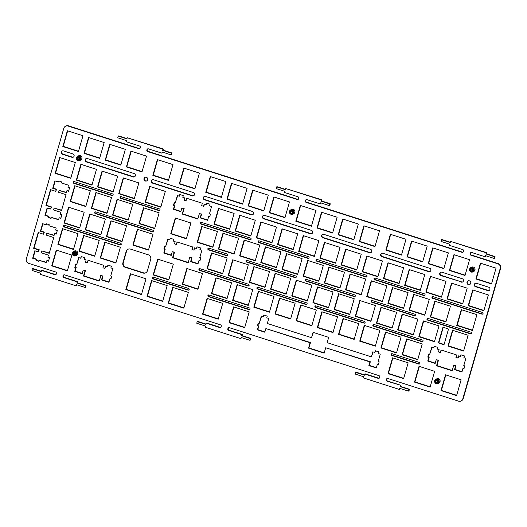 <?xml version="1.0" encoding="UTF-8"?>
<svg xmlns="http://www.w3.org/2000/svg" width="527" height="527" viewBox="0 0 527 527"><rect width="100%" height="100%" fill="white"/><g stroke="black" fill="none" stroke-linecap="round" stroke-linejoin="round"><path stroke-width="0.79" d="M191.986 257.749L189.727 257.341L188.172 262.756L172.566 257.749L174.114 252.341L172.25 251.741L171.196 255.404L163.785 253.026L164.832 249.363L163.831 249.04L164.622 246.28L165.623 246.603L167.724 239.271L169.707 239.904L170.195 238.211L173.647 239.317L173.166 241.01L175.142 241.649L174.496 243.902L176.361 244.502L177.092 241.965L192.704 246.965L191.973 249.508L193.844 250.101L194.489 247.848L196.466 248.48L196.953 246.794L200.412 247.901L199.924 249.594L201.907 250.226L199.799 257.558L200.807 257.874L200.01 260.641L199.008 260.318L197.961 263.981L190.543 261.609L191.986 257.749L190.939 261.412L198.04 263.691M191.597 257.94L189.727 257.341M55.928 274.527A1.192 1.153 63.7 0 1 55.282 274.508L41.903 270.219L41.185 271.543L32.318 268.77L32.878 268.559L41.271 271.253M76.692 284.771L76.059 285.799L76.382 284.672L85.078 287.459L85.756 287.116L85.954 285.575L77.258 282.788L77.581 281.662L64.202 277.373A1.192 1.153 63.7 0 1 63.411 275.885L63.536 275.437A1.192 1.153 63.7 0 1 63.938 274.844M220.727 327.359A1.192 1.153 63.7 0 1 220.082 327.339L206.703 323.051L205.991 324.375L197.118 321.595L197.684 321.391L206.07 324.079M241.491 337.603L240.859 338.63L241.182 337.504L249.884 340.29L250.562 339.941L250.76 338.406L242.064 335.62L242.387 334.493L229.008 330.198A1.192 1.153 63.7 0 1 228.211 328.716L228.343 328.262A1.192 1.153 63.7 0 1 228.744 327.669M379.223 378.169A1.192 1.153 63.7 0 1 378.577 378.149L365.198 373.86L364.48 375.184L355.613 372.405L356.173 372.2L364.565 374.888M399.986 388.412L399.354 389.44L399.677 388.313L408.372 391.1L409.057 390.751L409.255 389.216L400.553 386.423L400.876 385.296L387.497 381.008A1.192 1.153 63.7 0 1 386.706 379.526L386.838 379.071A1.192 1.153 63.7 0 1 387.233 378.478M41.508 270.417L54.887 274.705A1.192 1.153 -116.3 0 0 56.33 273.935L56.455 273.487A1.192 1.153 -116.3 0 0 55.664 271.998L28.728 263.362A3.57 3.458 63.7 0 1 26.35 258.909L63.78 128.364A3.57 3.458 63.7 0 1 68.095 126.058L138.726 148.7A1.192 1.153 -116.3 0 0 140.162 147.929L140.294 147.474A1.192 1.153 -116.3 0 0 139.503 145.992L126.124 141.704L126.447 140.577L117.745 137.784L118.232 136.091L126.928 138.884L127.251 137.758L162.935 149.194L162.612 150.32L171.308 153.107L170.827 154.8L162.125 152.013L161.802 153.14L148.423 148.851A1.192 1.153 -116.3 0 0 146.987 149.622L146.855 150.07A1.192 1.153 -116.3 0 0 147.646 151.559L297.221 199.502A1.192 1.153 -116.3 0 0 298.657 198.738L298.789 198.284A1.192 1.153 -116.3 0 0 297.992 196.802L284.613 192.507L284.936 191.38L276.24 188.594L276.728 186.901L285.423 189.687L285.746 188.561L321.43 200.003L321.108 201.13L329.803 203.916L329.316 205.609L320.62 202.823L320.297 203.949L306.918 199.661A1.192 1.153 -116.3 0 0 305.476 200.431L305.35 200.879A1.192 1.153 -116.3 0 0 306.141 202.368L462.021 252.334A1.192 1.153 -116.3 0 0 463.464 251.563L463.589 251.115A1.192 1.153 -116.3 0 0 462.798 249.627L449.419 245.338L449.742 244.212L441.046 241.425L441.527 239.732L450.229 242.519L450.552 241.392L486.23 252.828L485.907 253.961L494.603 256.748L494.122 258.441L485.426 255.648L485.097 256.781L471.718 252.492A1.192 1.153 -116.3 0 0 470.282 253.256L470.15 253.711A1.192 1.153 -116.3 0 0 470.94 255.193L497.883 263.829A3.57 3.458 63.7 0 1 500.255 268.289L462.825 398.827A3.57 3.458 63.7 0 1 461.066 400.955L461.454 400.764A3.57 3.458 -116.3 0 0 463.22 398.636L500.65 268.091A3.57 3.458 -116.3 0 0 498.272 263.638L471.336 255.002A1.192 1.153 63.7 0 1 470.545 253.513L470.67 253.065A1.192 1.153 63.7 0 1 471.072 252.473M485.729 255.747L485.097 256.781M494.293 258.428L494.8 258.092L494.998 256.55L486.302 253.764L486.625 252.637L450.552 241.392M441.356 239.745L441.922 239.541L450.308 242.229M463.062 252.156A1.192 1.153 63.7 0 1 462.416 252.143L306.53 202.17A1.192 1.153 63.7 0 1 305.739 200.688L305.871 200.234A1.192 1.153 63.7 0 1 306.273 199.641M320.93 202.921L320.297 203.949M329.487 205.596L329.994 205.26L330.192 203.725L321.496 200.932L321.819 199.805L285.746 188.561M276.556 186.914L277.116 186.71L285.509 189.397M298.256 199.331A1.192 1.153 63.7 0 1 297.61 199.311L148.041 151.361A1.192 1.153 63.7 0 1 147.25 149.879L147.376 149.424A1.192 1.153 63.7 0 1 147.777 148.831M162.435 152.112L161.802 153.14M170.992 154.786L171.506 154.451L171.703 152.916L163.008 150.129L163.33 148.996L127.251 137.758M118.061 136.104L118.628 135.9L127.014 138.588M139.767 148.522A1.192 1.153 63.7 0 1 139.121 148.502L68.49 125.861A3.57 3.458 -116.3 0 0 65.934 126.045L65.546 126.236M462.752 281.919A1.785 1.733 63.7 0 1 461.678 281.925L441.33 275.397A1.785 1.733 63.7 0 1 440.835 272.215M193.752 195.682A1.785 1.733 63.7 0 1 192.678 195.688L152.843 182.922A1.785 1.733 63.7 0 1 152.349 179.74M430.137 271.458A1.785 1.733 63.7 0 1 429.064 271.464L382.233 256.451A1.785 1.733 63.7 0 1 381.739 253.27M371.041 252.519A1.785 1.733 63.7 0 1 369.967 252.525L323.137 237.512A1.785 1.733 63.7 0 1 322.643 234.331M311.944 233.573A1.785 1.733 63.7 0 1 310.871 233.58L264.04 218.567A1.785 1.733 63.7 0 1 263.54 215.385M252.848 214.627A1.785 1.733 63.7 0 1 251.774 214.634L204.944 199.621A1.785 1.733 63.7 0 1 204.443 196.439M134.655 176.736A1.785 1.733 63.7 0 1 133.581 176.743L86.744 161.73A1.785 1.733 63.7 0 1 86.25 158.548M73.391 157.099A1.785 1.733 63.7 0 1 72.318 157.105L62.838 154.068A1.785 1.733 63.7 0 1 62.344 150.887M482.758 313.967A0.889 0.863 63.7 0 1 482.33 313.94L432.99 298.124A0.889 0.863 63.7 0 1 432.654 296.602M424.775 295.377A0.889 0.863 63.7 0 1 424.347 295.351L375.007 279.534A0.889 0.863 63.7 0 1 374.671 278.012M366.792 276.794A0.889 0.863 63.7 0 1 366.364 276.767L317.023 260.951A0.889 0.863 63.7 0 1 316.687 259.429M308.809 258.204A0.889 0.863 63.7 0 1 308.381 258.177L259.04 242.361A0.889 0.863 63.7 0 1 258.704 240.839M250.826 239.614A0.889 0.863 63.7 0 1 250.397 239.594L201.057 223.777A0.889 0.863 63.7 0 1 200.721 222.249M159.707 210.405A0.889 0.863 63.7 0 1 159.279 210.378L121.085 198.139A0.889 0.863 63.7 0 1 120.749 196.617M112.877 195.392A0.889 0.863 63.7 0 1 112.442 195.365L74.254 183.126A0.889 0.863 63.7 0 1 73.918 181.604M364.816 322.952A0.889 0.863 63.7 0 1 364.388 322.926L315.884 307.379A0.889 0.863 63.7 0 1 315.548 305.858M306.839 304.369A0.889 0.863 63.7 0 1 306.404 304.342L257.901 288.789A0.889 0.863 63.7 0 1 257.565 287.268M248.856 285.779A0.889 0.863 63.7 0 1 248.428 285.753L199.924 270.206A0.889 0.863 63.7 0 1 199.581 268.684M188.91 289.962A0.889 0.863 63.7 0 1 188.482 289.936L153.357 278.678A0.889 0.863 63.7 0 1 153.021 277.149M249.758 309.468A0.889 0.863 63.7 0 1 249.33 309.441L208.909 296.484A0.889 0.863 63.7 0 1 208.573 294.962M419.584 363.907A0.889 0.863 63.7 0 1 419.156 363.88L392.114 355.211A0.889 0.863 63.7 0 1 391.778 353.689M120.966 244.785A0.889 0.863 63.7 0 1 120.538 244.759L64.228 226.709A0.889 0.863 63.7 0 1 63.892 225.181M471.316 333.696A0.889 0.863 63.7 0 1 470.888 333.67L427.957 319.909A0.889 0.863 63.7 0 1 427.621 318.387M415.566 315.825A0.889 0.863 63.7 0 1 415.138 315.798L372.207 302.037A0.889 0.863 63.7 0 1 371.871 300.515M355.073 296.431A0.889 0.863 63.7 0 1 354.645 296.405L306.141 280.858A0.889 0.863 63.7 0 1 305.805 279.336M422.799 341.542A0.889 0.863 63.7 0 1 422.371 341.516L373.867 325.963A0.889 0.863 63.7 0 1 373.531 324.441M153.561 231.834A0.889 0.863 63.7 0 1 153.133 231.808L95.743 213.409A0.889 0.863 63.7 0 1 95.4 211.887M227.677 255.595A0.889 0.863 63.7 0 1 227.249 255.569L208.85 249.673A0.889 0.863 63.7 0 1 208.514 248.145M295.976 277.485A0.889 0.863 63.7 0 1 295.548 277.459L247.044 261.912A0.889 0.863 63.7 0 1 246.708 260.391M489.234 290.403A1.785 1.733 63.7 0 1 488.16 290.41L475.894 286.477A1.785 1.733 63.7 0 1 475.4 283.295M145.854 272.736A3.57 3.458 63.7 0 1 143.502 272.828L125.657 267.11A3.57 3.458 63.7 0 1 123.285 262.657L126.566 251.221A3.57 3.458 63.7 0 1 128.133 249.192M444.05 344.421A0.593 0.58 63.7 0 1 443.839 344.394L439.38 342.965A0.593 0.58 63.7 0 1 438.984 342.221L443.187 327.563A0.593 0.58 63.7 0 1 443.306 327.346M109.003 282.004L101.895 279.725L102.949 276.062L101.079 275.463L99.135 281.069L83.523 276.062L85.078 270.654L83.213 270.055L82.159 273.717L74.742 271.339L75.796 267.676L74.794 267.354L75.585 264.594L76.586 264.91L78.688 257.584L80.671 258.217L81.151 256.524L84.61 257.631L84.122 259.324L86.105 259.956L85.46 262.215L87.324 262.815L88.055 260.279L103.661 265.279L102.936 267.815L104.807 268.414L105.453 266.161L107.429 266.794L107.916 265.101L111.375 266.214L110.887 267.9L112.864 268.539L110.762 275.871L111.77 276.188L110.973 278.954L109.972 278.631L108.918 282.294L101.507 279.923L102.554 276.253L100.69 275.654M99.221 280.772L83.918 275.871L85.473 270.456L83.213 270.055M82.245 273.427L75.137 271.148L76.191 267.479L75.183 267.163L75.895 264.692M76.586 264.91L78.997 257.683M80.671 258.217L81.461 256.623M87.324 262.815L88.365 260.378M104.807 268.414L105.762 266.26M107.429 266.794L108.226 265.2M111.059 278.658L109.972 278.631M456.685 395.309L441.382 390.402L445.822 374.908M430.203 386.818L414.901 381.91L419.34 366.417M403.715 378.327L388.419 373.419L392.859 357.925M371.39 356.865L372.839 351.819L374.816 352.451L375.303 350.758L378.761 351.865L378.274 353.558L380.257 354.19L378.155 361.522L379.157 361.845L378.366 364.612L377.358 364.289L376.311 367.951L368.893 365.573L369.934 361.937L325.699 347.754L324.151 353.143L308.545 348.136L310.087 342.754L265.845 328.571L264.804 332.208L257.387 329.83L258.441 326.167L257.44 325.844L258.23 323.077L259.231 323.4L261.333 316.075L263.316 316.707L263.796 315.014L267.255 316.121L266.767 317.814L268.75 318.446L267.301 323.492L311.543 337.675L313.071 332.346L328.683 337.352L327.155 342.682L371.39 356.865L373.149 351.917M374.816 352.451L375.613 350.857M378.445 364.315L377.358 364.289M376.39 367.662L369.289 365.382L370.329 361.746L325.699 347.754M324.237 352.846L308.934 347.945L310.482 342.557L265.845 328.571M264.89 331.911L257.782 329.638L258.836 325.969L257.828 325.646L258.54 323.176M259.231 323.4L261.642 316.174M263.316 316.707L264.106 315.113M311.543 337.675L313.381 332.445M244.765 327.372L229.462 322.465L233.902 306.971M218.283 318.881L202.981 313.98L207.421 298.48M183.916 307.867L168.614 302.959L173.054 287.465M162.731 301.075L147.428 296.167L151.868 280.674M141.546 294.283L126.243 289.376L130.683 273.882M67.443 270.588L52.14 265.68L56.587 250.187M49.34 253.026L41.785 250.924L41.244 252.815L48.431 255.121L47.858 257.123L49.531 257.657L48.53 261.155L46.857 260.615L46.284 262.617L39.038 260.292L38.748 261.313L36.014 260.437L36.304 259.422L32.681 258.256L34.828 250.76L38.346 251.886L38.886 249.996L33.642 248.316L38.175 232.526L43.412 234.205L43.952 232.315L40.441 231.188L42.595 223.692L46.218 224.851L46.508 223.837L49.242 224.713L48.945 225.727L56.198 228.053L55.618 230.055L57.291 230.589L56.29 234.087L54.617 233.553L54.044 235.549L46.85 233.244L46.31 235.134L53.78 237.532L49.255 253.322L41.785 250.924M48.616 260.858L46.857 260.615M46.369 262.327L39.038 260.292M38.827 261.017L36.403 260.239L36.699 259.225L33.076 258.065L35.138 250.859M38.346 251.886L39.275 249.798L34.038 248.118L38.478 232.624M43.412 234.205L44.347 232.124L40.836 230.997L42.898 223.791M46.218 224.851L46.817 223.935M56.376 233.79L54.617 233.553M54.129 235.259L46.85 233.244M73.582 249.159L58.28 244.258L62.726 228.764M94.768 255.951L79.472 251.05L83.912 235.556M115.953 262.742L100.657 257.841L105.097 242.341M168.877 279.646L153.574 274.738L158.014 259.244M198 288.987L182.698 284.079L187.144 268.586M227.137 298.322L211.834 293.42L216.274 277.92M248.322 305.113L233.02 300.212L237.46 284.712M269.508 311.905L254.205 307.004L258.645 291.503M290.693 318.697L275.39 313.789L279.83 298.295M311.879 325.488L296.576 320.581L301.016 305.087M333.064 332.28L317.761 327.372L322.208 311.879M354.249 339.072L338.947 334.164L343.393 318.67M375.435 345.864L360.132 340.956L364.579 325.462M396.62 352.655L381.317 347.748L385.764 332.254M417.806 359.447L402.503 354.539L406.949 339.045M457.818 358.123L458.464 355.87L460.44 356.502L460.927 354.809L464.386 355.916L463.898 357.609L465.881 358.241L463.78 365.573L464.781 365.896L463.991 368.663L462.983 368.34L461.935 372.003L454.518 369.625L455.572 365.962L453.701 365.363L452.153 370.777L436.54 365.771L438.089 360.356L436.224 359.757L435.17 363.426L427.759 361.048L428.807 357.385L427.805 357.062L428.596 354.296L429.604 354.618L431.705 347.286L433.681 347.925L434.169 346.232L437.621 347.339L437.14 349.032L439.116 349.664L438.471 351.924L440.341 352.517L441.066 349.981L456.678 354.987L455.947 357.523L458.207 357.932L458.773 355.969M460.44 356.502L461.237 354.908M464.07 368.366L462.983 368.34M462.021 371.713L454.913 369.434L455.96 365.764L453.701 365.363M452.232 370.481L436.929 365.58L438.484 360.165L436.224 359.757M435.256 363.129L428.148 360.857L429.202 357.187L428.201 356.865L428.906 354.394M429.604 354.618L432.008 347.385M433.681 347.925L434.479 346.331M440.341 352.517L441.376 350.08M463.674 350.751L448.372 345.85L452.818 330.35M434.544 341.417L419.242 336.509L423.688 321.015M413.359 334.625L398.056 329.718L402.496 314.224M392.174 327.834L376.871 322.926L381.311 307.432M370.988 321.042L355.685 316.134L360.125 300.64M349.803 314.25L334.5 309.342L338.94 293.849M328.617 307.458L313.315 302.551L317.755 287.057M307.432 300.667L292.129 295.759L296.569 280.265M286.24 293.875L270.944 288.967L275.384 273.473M265.055 287.083L249.752 282.176L254.198 266.682M243.869 280.292L228.566 275.384L233.013 259.89M222.684 273.5L207.381 268.592L211.828 253.098M193.844 250.101L194.799 247.947M196.466 248.48L197.263 246.893M200.095 260.345L199.008 260.318M188.258 262.466L172.955 257.558L174.509 252.143L172.25 251.741M171.282 255.114L164.174 252.835L165.228 249.172L164.22 248.849L164.931 246.379M165.623 246.603L168.034 239.37M169.707 239.904L170.498 238.309M176.361 244.502L177.401 242.064M148.555 249.785L133.252 244.877L137.699 229.383M122.106 241.3L106.803 236.399L111.243 220.899M100.92 234.508L85.618 229.607L90.058 214.107M79.735 227.717L64.432 222.816L68.872 207.322M61.633 210.174L54.077 208.073L53.537 209.957L60.73 212.262L60.15 214.265L61.824 214.805L60.822 218.297L59.149 217.763L58.576 219.766L51.33 217.44L51.04 218.455L48.306 217.579L48.596 216.564L44.973 215.405L47.12 207.901L50.638 209.028L51.178 207.144L45.935 205.464L50.467 189.674L55.704 191.354L56.244 189.463L52.733 188.337L54.887 180.84L58.51 181.999L58.8 180.985L61.534 181.861L61.237 182.876L68.49 185.201L67.917 187.197L69.584 187.737L68.582 191.235L66.909 190.695L66.336 192.698L59.143 190.392L58.602 192.283L66.073 194.674L61.547 210.464L54.077 208.073M60.908 218.007L59.149 217.763M58.662 219.469L51.33 217.44M51.119 218.165L48.701 217.387L48.991 216.373L45.368 215.207L47.43 208M50.638 209.028L51.567 206.946L46.33 205.267L50.77 189.773M55.704 191.354L56.639 189.272L53.128 188.146L55.19 180.939M58.51 181.999L59.11 181.084M68.668 190.939L66.909 190.695M66.422 192.408L59.143 190.392M85.888 206.248L70.585 201.347L75.032 185.847M107.073 213.04L91.77 208.139L96.217 192.638M128.259 219.831L112.956 214.93L117.402 199.43M154.714 228.31L139.411 223.408L143.851 207.908M186.459 238.487L171.156 233.586L175.596 218.086M212.941 246.979L197.638 242.071L202.085 226.577M234.126 253.77L218.824 248.863L223.27 233.369M255.312 260.562L240.009 255.654L244.456 240.16M276.497 267.354L261.194 262.446L265.641 246.952M297.683 274.145L282.38 269.238L286.826 253.744M318.868 280.937L303.565 276.029L308.012 260.536M340.053 287.729L324.751 282.821L329.197 267.327M361.239 294.521L345.936 289.613L350.383 274.119M382.424 301.312L367.128 296.405L371.568 280.911M403.616 308.104L388.313 303.196L392.753 287.702M424.802 314.896L409.499 309.988L413.939 294.494M445.987 321.687L430.684 316.78L435.124 301.286M472.469 330.172L457.166 325.271L461.606 309.771M483.905 310.443L468.608 305.541L473.048 290.041M462.719 303.651L447.423 298.75L451.863 283.249M441.534 296.859L426.231 291.958L430.678 276.458M420.348 290.067L405.046 285.166L409.492 269.666M399.163 283.276L383.86 278.375L388.307 262.874M377.978 276.484L362.675 271.583L367.121 256.082M356.792 269.692L341.489 264.791L345.936 249.297M335.607 262.907L320.304 257.999L324.751 242.506M314.421 256.115L299.119 251.208L303.565 235.714M293.236 249.324L277.933 244.416L282.373 228.922M272.051 242.532L256.748 237.624L261.188 222.13M250.865 235.74L235.562 230.833L240.002 215.339M229.68 228.949L214.377 224.041L218.817 208.547M203.481 206.4L204.127 204.147L206.11 204.779L206.591 203.086L210.049 204.193L209.562 205.886L211.544 206.518L209.443 213.85L210.444 214.173L209.654 216.94L208.652 216.617L207.598 220.279L200.181 217.901L201.235 214.239L199.364 213.639L197.816 219.054L182.204 214.048L183.758 208.633L181.887 208.033L180.84 211.702L173.423 209.324L174.477 205.662L173.469 205.339L174.259 202.572L175.267 202.895L177.368 195.563L179.345 196.202L179.832 194.509L183.291 195.616L182.803 197.309L184.786 197.941L184.134 200.201L186.005 200.794L186.729 198.257L202.342 203.264L201.617 205.8L203.877 206.209L204.436 204.245M206.11 204.779L206.9 203.185M209.739 216.643L208.652 216.617M207.684 219.99L200.576 217.71L201.63 214.041L199.364 213.639M197.902 218.758L182.599 213.857L184.147 208.442L181.887 208.033M180.919 211.406L173.818 209.127L174.865 205.464L173.864 205.141L174.569 202.671M175.267 202.895L177.678 195.662M179.345 196.202L180.142 194.608M186.005 200.794L187.039 198.356M160.854 206.887L145.551 201.979L149.997 186.486M134.405 198.402L119.102 193.501L123.549 178.001M113.219 191.611L97.917 186.71L102.363 171.216M92.034 184.825L76.731 179.918L81.178 164.424M70.849 178.034L55.546 173.126L59.986 157.632M78.53 151.249L63.227 146.341L67.667 130.848M99.715 158.041L84.412 153.133L88.852 137.639M120.9 164.832L105.598 159.925L110.044 144.431M142.086 171.618L126.783 166.716L131.23 151.223M168.535 180.102L153.232 175.195L157.678 159.701M194.99 188.58L179.687 183.673L184.127 168.179M221.472 197.072L206.169 192.164L210.609 176.67M242.657 203.857L227.354 198.956L231.794 183.462M263.843 210.648L248.54 205.747L252.98 190.254M285.028 217.44L269.725 212.539L274.165 197.039M311.51 225.931L296.207 221.024L300.653 205.53M332.695 232.723L317.392 227.816L321.839 212.322M353.88 239.515L338.578 234.607L343.024 219.113M375.066 246.307L359.763 241.399L364.21 225.905M401.548 254.798L386.245 249.89L390.691 234.396M422.733 261.59L407.43 256.682L411.877 241.188M443.918 268.381L428.616 263.474L433.062 247.98M465.104 275.173L449.801 270.265L454.248 254.772M491.586 283.658L476.283 278.757L480.729 263.256M461.066 400.955A3.57 3.458 63.7 0 1 458.51 401.139L387.879 378.498A1.192 1.153 -116.3 0 0 386.443 379.269L386.311 379.717A1.192 1.153 -116.3 0 0 387.108 381.205L400.876 385.296M408.544 391.087L408.86 389.407L400.164 386.62L400.487 385.494M355.613 372.405L355.297 374.084L363.992 376.871L363.67 378.004L399.354 389.44M250.055 340.277L250.365 338.597L241.669 335.811L241.992 334.685L228.613 330.396A1.192 1.153 -116.3 0 1 227.822 328.907L227.947 328.459A1.192 1.153 -116.3 0 1 229.39 327.689L378.959 375.639A1.192 1.153 -116.3 0 1 379.75 377.121L379.624 377.576A1.192 1.153 -116.3 0 1 378.182 378.346L364.803 374.051M197.118 321.595L196.808 323.275L205.504 326.068L205.181 327.195L240.859 338.63M85.249 287.452L85.565 285.772L76.863 282.979L77.192 281.853L63.807 277.564A1.192 1.153 -116.3 0 1 63.016 276.082L63.148 275.628A1.192 1.153 -116.3 0 1 64.584 274.857L220.47 324.83A1.192 1.153 -116.3 0 1 221.261 326.312L221.129 326.766A1.192 1.153 -116.3 0 1 219.693 327.537L206.314 323.249M32.318 268.77L32.002 270.45L40.698 273.236L40.375 274.363L76.059 285.799M461.29 282.116A1.785 1.733 -116.3 0 0 463.444 280.963A1.785 1.733 -116.3 0 0 462.258 278.73L441.909 272.209A1.785 1.733 -116.3 0 0 439.749 273.368A1.785 1.733 -116.3 0 0 440.941 275.595L461.678 281.925M476.474 283.289A1.785 1.733 -116.3 0 0 474.32 284.448A1.785 1.733 -116.3 0 0 475.506 286.675L487.771 290.608A1.785 1.733 -116.3 0 0 489.926 289.448A1.785 1.733 -116.3 0 0 488.74 287.222L476.474 283.289M153.423 179.733A1.785 1.733 -116.3 0 0 151.262 180.886A1.785 1.733 -116.3 0 0 152.455 183.113L192.283 195.886A1.785 1.733 -116.3 0 0 194.443 194.726A1.785 1.733 -116.3 0 0 193.251 192.5L153.423 179.733M470.723 283.295A1.963 1.904 -116.3 0 0 468.009 280.944A1.963 1.904 -116.3 0 0 467.66 284.178A1.963 1.904 -116.3 0 0 470.723 283.295M147.685 179.74A1.963 1.904 -116.3 0 0 144.978 177.388A1.963 1.904 -116.3 0 0 144.622 180.623A1.963 1.904 -116.3 0 0 147.685 179.74M382.813 253.263L429.643 268.276A1.785 1.733 -116.3 0 1 429.946 271.57A1.785 1.733 -116.3 0 1 428.675 271.662L381.838 256.649A1.785 1.733 -116.3 0 1 381.535 253.355A1.785 1.733 -116.3 0 1 382.813 253.263M323.716 234.317L370.547 249.33A1.785 1.733 -116.3 0 1 370.85 252.624A1.785 1.733 -116.3 0 1 369.572 252.716L322.741 237.703A1.785 1.733 -116.3 0 1 322.438 234.41A1.785 1.733 -116.3 0 1 323.716 234.317M264.613 215.378L311.45 230.391A1.785 1.733 -116.3 0 1 311.753 233.678A1.785 1.733 -116.3 0 1 310.475 233.771L263.645 218.758A1.785 1.733 -116.3 0 1 263.342 215.471A1.785 1.733 -116.3 0 1 264.613 215.378M205.517 196.433L252.347 211.446A1.785 1.733 -116.3 0 1 252.657 214.733A1.785 1.733 -116.3 0 1 251.379 214.825L204.548 199.812A1.785 1.733 -116.3 0 1 204.245 196.525A1.785 1.733 -116.3 0 1 205.517 196.433M87.324 158.541L134.154 173.554A1.785 1.733 -116.3 0 1 134.464 176.848A1.785 1.733 -116.3 0 1 133.186 176.94L86.356 161.927A1.785 1.733 -116.3 0 1 86.046 158.634A1.785 1.733 -116.3 0 1 87.324 158.541M63.418 150.88L72.891 153.917A1.785 1.733 -116.3 0 1 73.2 157.211A1.785 1.733 -116.3 0 1 71.922 157.296L62.443 154.259A1.785 1.733 -116.3 0 1 62.14 150.966A1.785 1.733 -116.3 0 1 63.418 150.88M433.082 296.629L482.422 312.445A0.889 0.863 -116.3 0 1 482.574 314.092A0.889 0.863 -116.3 0 1 481.935 314.132L432.595 298.315A0.889 0.863 -116.3 0 1 432.443 296.675A0.889 0.863 -116.3 0 1 433.082 296.629M375.099 278.039L424.439 293.855A0.889 0.863 -116.3 0 1 424.591 295.502A0.889 0.863 -116.3 0 1 423.952 295.548L374.611 279.732A0.889 0.863 -116.3 0 1 374.46 278.085A0.889 0.863 -116.3 0 1 375.099 278.039M317.116 259.449L366.456 275.265A0.889 0.863 -116.3 0 1 366.608 276.912A0.889 0.863 -116.3 0 1 365.969 276.958L316.628 261.142A0.889 0.863 -116.3 0 1 316.477 259.495A0.889 0.863 -116.3 0 1 317.116 259.449M259.132 240.865L308.473 256.682A0.889 0.863 -116.3 0 1 308.624 258.329A0.889 0.863 -116.3 0 1 307.992 258.375L258.652 242.558A0.889 0.863 -116.3 0 1 258.493 240.911A0.889 0.863 -116.3 0 1 259.132 240.865M201.149 222.275L250.49 238.092A0.889 0.863 -116.3 0 1 250.648 239.739A0.889 0.863 -116.3 0 1 250.009 239.785L200.668 223.968A0.889 0.863 -116.3 0 1 200.51 222.322A0.889 0.863 -116.3 0 1 201.149 222.275M121.177 196.643L159.371 208.883A0.889 0.863 -116.3 0 1 159.523 210.53A0.889 0.863 -116.3 0 1 158.884 210.576L120.696 198.33A0.889 0.863 -116.3 0 1 120.538 196.683A0.889 0.863 -116.3 0 1 121.177 196.643M74.347 181.631L112.534 193.87A0.889 0.863 -116.3 0 1 112.692 195.517A0.889 0.863 -116.3 0 1 112.053 195.563L73.859 183.317A0.889 0.863 -116.3 0 1 73.708 181.67A0.889 0.863 -116.3 0 1 74.347 181.631M315.976 305.884L364.48 321.43A0.889 0.863 -116.3 0 1 364.638 323.077A0.889 0.863 -116.3 0 1 363.999 323.123L315.495 307.57A0.889 0.863 -116.3 0 1 315.337 305.93A0.889 0.863 -116.3 0 1 315.976 305.884M257.993 287.294L306.503 302.841A0.889 0.863 -116.3 0 1 306.655 304.487A0.889 0.863 -116.3 0 1 306.016 304.534L257.512 288.987A0.889 0.863 -116.3 0 1 257.36 287.34A0.889 0.863 -116.3 0 1 257.993 287.294M200.016 268.704L248.52 284.257A0.889 0.863 -116.3 0 1 248.672 285.904A0.889 0.863 -116.3 0 1 248.033 285.95L199.529 270.397A0.889 0.863 -116.3 0 1 199.377 268.75A0.889 0.863 -116.3 0 1 200.016 268.704M153.449 277.176L188.574 288.434A0.889 0.863 -116.3 0 1 188.725 290.081A0.889 0.863 -116.3 0 1 188.086 290.127L152.962 278.869A0.889 0.863 -116.3 0 1 152.81 277.222A0.889 0.863 -116.3 0 1 153.449 277.176M209.002 294.982L249.423 307.939A0.889 0.863 -116.3 0 1 249.574 309.586A0.889 0.863 -116.3 0 1 248.935 309.632L208.514 296.675A0.889 0.863 -116.3 0 1 208.363 295.028A0.889 0.863 -116.3 0 1 209.002 294.982M392.207 353.716L419.248 362.385A0.889 0.863 -116.3 0 1 419.4 364.032A0.889 0.863 -116.3 0 1 418.761 364.078L391.726 355.409A0.889 0.863 -116.3 0 1 391.568 353.762A0.889 0.863 -116.3 0 1 392.207 353.716M64.32 225.207L120.63 243.257A0.889 0.863 -116.3 0 1 120.782 244.903A0.889 0.863 -116.3 0 1 120.143 244.95L63.833 226.9A0.889 0.863 -116.3 0 1 63.681 225.253A0.889 0.863 -116.3 0 1 64.32 225.207M428.049 318.413L470.98 332.175A0.889 0.863 -116.3 0 1 471.131 333.822A0.889 0.863 -116.3 0 1 470.492 333.861L427.568 320.1A0.889 0.863 -116.3 0 1 427.41 318.46A0.889 0.863 -116.3 0 1 428.049 318.413M372.299 300.542L415.23 314.303A0.889 0.863 -116.3 0 1 415.381 315.943A0.889 0.863 -116.3 0 1 414.742 315.989L371.812 302.228A0.889 0.863 -116.3 0 1 371.66 300.581A0.889 0.863 -116.3 0 1 372.299 300.542M306.233 279.363L354.737 294.909A0.889 0.863 -116.3 0 1 354.888 296.556A0.889 0.863 -116.3 0 1 354.249 296.602L305.746 281.049A0.889 0.863 -116.3 0 1 305.594 279.409A0.889 0.863 -116.3 0 1 306.233 279.363M373.959 324.467L422.463 340.02A0.889 0.863 -116.3 0 1 422.621 341.661A0.889 0.863 -116.3 0 1 421.982 341.707L373.478 326.16A0.889 0.863 -116.3 0 1 373.32 324.513A0.889 0.863 -116.3 0 1 373.959 324.467M95.835 211.913L153.225 230.312A0.889 0.863 -116.3 0 1 153.377 231.959A0.889 0.863 -116.3 0 1 152.738 232.005L95.347 213.606A0.889 0.863 -116.3 0 1 95.196 211.959A0.889 0.863 -116.3 0 1 95.835 211.913M208.942 248.171L227.341 254.073A0.889 0.863 -116.3 0 1 227.499 255.714A0.889 0.863 -116.3 0 1 226.86 255.76L208.461 249.864A0.889 0.863 -116.3 0 1 208.31 248.217A0.889 0.863 -116.3 0 1 208.942 248.171M247.137 260.417L295.64 275.964A0.889 0.863 -116.3 0 1 295.792 277.61A0.889 0.863 -116.3 0 1 295.153 277.657L246.649 262.11A0.889 0.863 -116.3 0 1 246.498 260.463A0.889 0.863 -116.3 0 1 247.137 260.417M126.17 251.412L122.89 262.848A3.57 3.458 -116.3 0 0 125.268 267.308L143.107 273.026A3.57 3.458 -116.3 0 0 147.422 270.713L150.702 259.277A3.57 3.458 -116.3 0 0 148.324 254.824L130.485 249.1A3.57 3.458 -116.3 0 0 126.17 251.412L126.566 251.221M75.618 255.753L76.534 255.299A2.378 2.306 -116.3 0 0 76.962 251.379A2.378 2.306 -116.3 0 0 74.426 251.036L73.51 251.484A2.378 2.306 63.7 0 1 76.797 254.337A2.378 2.306 63.7 0 1 73.082 255.404A2.378 2.306 63.7 0 1 73.51 251.484M79.794 160.518L80.71 160.063A2.378 2.306 -116.3 0 0 81.132 156.144A2.378 2.306 -116.3 0 0 78.602 155.794L77.686 156.249A2.378 2.306 63.7 0 1 80.967 159.101A2.378 2.306 63.7 0 1 77.258 160.168A2.378 2.306 63.7 0 1 77.686 156.249M292.781 214.173L293.697 213.718A2.378 2.306 -116.3 0 0 294.119 209.799A2.378 2.306 -116.3 0 0 291.589 209.45L290.673 209.904A2.378 2.306 63.7 0 1 293.954 212.75A2.378 2.306 63.7 0 1 290.245 213.824A2.378 2.306 63.7 0 1 290.673 209.904M437.957 383.544L438.872 383.089A2.378 2.306 -116.3 0 0 439.294 379.17A2.378 2.306 -116.3 0 0 436.758 378.827L435.842 379.275A2.378 2.306 63.7 0 1 439.129 382.128A2.378 2.306 63.7 0 1 435.421 383.195A2.378 2.306 63.7 0 1 435.842 379.275M472.857 271.899L473.78 271.445A2.378 2.306 -116.3 0 0 474.201 267.525A2.378 2.306 -116.3 0 0 471.665 267.176L470.749 267.63A2.378 2.306 63.7 0 1 474.036 270.476A2.378 2.306 63.7 0 1 470.328 271.55A2.378 2.306 63.7 0 1 470.749 267.63M448.372 329.546L444.169 344.203A0.593 0.58 -116.3 0 1 443.451 344.592L438.991 343.163A0.593 0.58 -116.3 0 1 438.596 342.418L442.799 327.754A0.593 0.58 -116.3 0 1 443.517 327.372L447.976 328.802A0.593 0.58 -116.3 0 1 448.372 329.546M445.513 374.809L461.125 379.809L456.599 395.599L440.987 390.593L445.513 374.809M419.031 366.318L434.643 371.318L430.118 387.108L414.505 382.108L419.031 366.318M392.549 357.826L408.161 362.833L403.636 378.623L388.024 373.617L392.549 357.826M233.593 306.872L249.205 311.879L244.68 327.662L229.067 322.662L233.593 306.872M207.111 298.381L222.723 303.387L218.198 319.178L202.585 314.171L207.111 298.381M172.751 287.367L188.356 292.373L183.831 308.157L168.218 303.157L172.751 287.367M151.565 280.575L167.171 285.581L162.645 301.365L147.033 296.365L151.565 280.575M130.38 273.783L145.986 278.79L141.46 294.573L125.848 289.573L130.38 273.783M56.277 250.088L71.883 255.094L67.357 270.878L51.745 265.878L56.277 250.088M62.417 228.665L78.029 233.665L73.503 249.455L57.891 244.449L62.417 228.665M83.602 235.457L99.214 240.457L94.689 256.247L79.076 251.241L83.602 235.457M104.787 242.242L120.4 247.249L115.874 263.039L100.262 258.032L104.787 242.242M157.705 259.146L173.317 264.152L168.792 279.942L153.179 274.936L157.705 259.146M186.835 268.487L202.447 273.487L197.921 289.277L182.309 284.27L186.835 268.487M215.965 277.821L231.577 282.828L227.051 298.618L211.439 293.611L215.965 277.821M237.15 284.613L252.762 289.619L248.237 305.41L232.624 300.403L237.15 284.613M258.335 291.405L273.948 296.411L269.422 312.201L253.81 307.195L258.335 291.405M279.527 298.196L295.133 303.203L290.608 318.993L274.995 313.987L279.527 298.196M300.713 304.988L316.319 309.995L311.793 325.785L296.181 320.778L300.713 304.988M321.898 311.78L337.504 316.786L332.978 332.577L317.366 327.57L321.898 311.78M343.084 318.572L358.689 323.578L354.164 339.368L338.551 334.362L343.084 318.572M364.269 325.363L379.881 330.37L375.349 346.153L359.743 341.153L364.269 325.363M385.454 332.155L401.067 337.161L396.535 352.945L380.929 347.945L385.454 332.155M406.64 338.947L422.252 343.953L417.72 359.737L402.114 354.737L406.64 338.947M452.509 330.251L468.121 335.258L463.589 351.048L447.983 346.041L452.509 330.251M423.379 320.917L438.984 325.917L434.459 341.707L418.846 336.7L423.379 320.917M402.193 314.125L417.799 319.125L413.273 334.915L397.661 329.909L402.193 314.125M381.008 307.333L396.614 312.333L392.088 328.123L376.476 323.123L381.008 307.333M359.816 300.542L375.428 305.541L370.903 321.332L355.29 316.332L359.816 300.542M338.63 293.75L354.243 298.75L349.717 314.54L334.105 309.54L338.63 293.75M317.445 286.958L333.057 291.958L328.532 307.748L312.919 302.748L317.445 286.958M296.26 280.166L311.872 285.173L307.346 300.957L291.734 295.957L296.26 280.166M275.074 273.375L290.687 278.381L286.161 294.165L270.549 289.165L275.074 273.375M253.889 266.583L269.501 271.589L264.976 287.373L249.363 282.373L253.889 266.583M232.703 259.791L248.316 264.798L243.79 280.581L228.178 275.581L232.703 259.791M211.518 253L227.13 258.006L222.598 273.79L206.992 268.79L211.518 253M137.389 229.285L153.001 234.284L148.469 250.075L132.863 245.068L137.389 229.285M110.94 220.8L126.546 225.806L122.02 241.597L106.408 236.59L110.94 220.8M89.755 214.008L105.36 219.015L100.835 234.805L85.222 229.798L89.755 214.008M68.563 207.223L84.175 212.223L79.649 228.013L64.037 223.007L68.563 207.223M74.722 185.748L90.334 190.754L85.802 206.544L70.196 201.538L74.722 185.748M95.907 192.539L111.52 197.546L106.994 213.336L91.382 208.33L95.907 192.539M117.093 199.331L132.705 204.338L128.18 220.128L112.567 215.121L117.093 199.331M143.542 207.809L159.154 212.816L154.628 228.606L139.016 223.6L143.542 207.809M175.293 217.987L190.899 222.993L186.374 238.784L170.761 233.777L175.293 217.987M201.775 226.478L217.381 231.485L212.855 247.268L197.243 242.268L201.775 226.478M222.961 233.27L238.566 238.276L234.041 254.06L218.428 249.06L222.961 233.27M244.146 240.062L259.758 245.068L255.226 260.852L239.62 255.852L244.146 240.062M265.331 246.853L280.944 251.86L276.411 267.644L260.806 262.644L265.331 246.853M286.517 253.645L302.129 258.652L297.597 274.435L281.991 269.435L286.517 253.645M307.702 260.437L323.315 265.437L318.782 281.227L303.177 276.227L307.702 260.437M328.888 267.229L344.5 272.228L339.974 288.019L324.362 283.019L328.888 267.229M350.073 274.02L365.685 279.02L361.16 294.81L345.547 289.81L350.073 274.02M371.258 280.812L386.871 285.812L382.345 301.602L366.733 296.602L371.258 280.812M392.444 287.604L408.056 292.604L403.53 308.394L387.918 303.387L392.444 287.604M413.629 294.395L429.241 299.395L424.716 315.186L409.104 310.179L413.629 294.395M434.815 301.187L450.427 306.187L445.901 321.977L430.289 316.971L434.815 301.187M461.303 309.672L476.909 314.678L472.383 330.469L456.771 325.462L461.303 309.672M472.739 289.942L488.351 294.949L483.826 310.739L468.213 305.732L472.739 289.942M451.553 283.151L467.166 288.157L462.64 303.947L447.028 298.941L451.553 283.151M430.368 276.359L445.98 281.365L441.455 297.156L425.842 292.149L430.368 276.359M409.183 269.567L424.795 274.574L420.269 290.364L404.657 285.357L409.183 269.567M387.997 262.775L403.61 267.782L399.077 283.572L383.472 278.566L387.997 262.775M366.812 255.984L382.424 260.99L377.892 276.78L362.286 271.774L366.812 255.984M345.626 249.199L361.239 254.198L356.707 269.989L341.101 264.982L345.626 249.199M324.441 242.407L340.053 247.407L335.521 263.197L319.915 258.19L324.441 242.407M303.256 235.615L318.861 240.615L314.336 256.405L298.723 251.399L303.256 235.615M282.07 228.823L297.676 233.823L293.15 249.614L277.538 244.607L282.07 228.823M260.885 222.032L276.491 227.032L271.965 242.822L256.353 237.815L260.885 222.032M239.699 215.24L255.305 220.24L250.78 236.03L235.167 231.024L239.699 215.24M218.507 208.448L234.12 213.448L229.594 229.238L213.982 224.232L218.507 208.448M149.688 186.387L165.3 191.387L160.775 207.177L145.162 202.17L149.688 186.387M123.239 177.902L138.851 182.909L134.319 198.699L118.713 193.692L123.239 177.902M102.054 171.117L117.666 176.117L113.134 191.907L97.528 186.901L102.054 171.117M80.868 164.325L96.474 169.325L91.948 185.115L76.336 180.109L80.868 164.325M59.683 157.533L75.289 162.533L70.763 178.324L55.151 173.317L59.683 157.533M67.364 130.749L82.97 135.749L78.444 151.539L62.832 146.532L67.364 130.749M88.549 137.54L104.155 142.54L99.629 158.331L84.017 153.324L88.549 137.54M109.735 144.332L125.34 149.332L120.815 165.122L105.202 160.116L109.735 144.332M130.92 151.124L146.532 156.124L142 171.914L126.394 166.907L130.92 151.124M157.369 159.602L172.981 164.602L168.449 180.392L152.843 175.386L157.369 159.602M183.818 168.08L199.43 173.087L194.904 188.87L179.292 183.87L183.818 168.08M210.299 176.571L225.912 181.571L221.386 197.362L205.774 192.355L210.299 176.571M231.485 183.363L247.097 188.363L242.572 204.153L226.959 199.147L231.485 183.363M252.677 190.148L268.283 195.155L263.757 210.945L248.145 205.938L252.677 190.148M273.862 196.94L289.468 201.946L284.942 217.737L269.33 212.73L273.862 196.94M300.344 205.431L315.95 210.438L311.424 226.228L295.812 221.221L300.344 205.431M321.529 212.223L337.135 217.229L332.609 233.02L316.997 228.013L321.529 212.223M342.715 219.015L358.327 224.021L353.795 239.811L338.189 234.805L342.715 219.015M363.9 225.806L379.512 230.813L374.98 246.596L359.374 241.597L363.9 225.806M390.382 234.298L405.994 239.298L401.462 255.088L385.856 250.088L390.382 234.298M411.567 241.089L427.18 246.089L422.647 261.879L407.042 256.873L411.567 241.089M432.753 247.881L448.365 252.881L443.833 268.671L428.227 263.665L432.753 247.881M453.938 254.673L469.55 259.673L465.025 275.463L449.412 270.456L453.938 254.673M480.42 263.157L496.032 268.164L491.507 283.954L475.894 278.948L480.42 263.157M162.935 149.194L163.33 148.996M162.612 150.32L163.008 150.129M321.43 200.003L321.819 199.805M321.108 201.13L321.496 200.932M486.23 252.828L486.625 252.637M485.907 253.961L486.302 253.764M400.164 386.62L400.553 386.423M241.992 334.685L242.387 334.493M241.669 335.811L242.064 335.62M77.192 281.853L77.581 281.662M76.863 282.979L77.258 282.788M469.88 284.396A1.963 1.904 63.7 0 1 468.147 280.884M146.842 180.84A1.963 1.904 63.7 0 1 145.109 177.329M75.354 255.22A1.785 1.733 -116.3 0 0 75.671 252.281A1.785 1.733 -116.3 0 0 73.773 252.018L73.536 252.137A1.785 1.733 63.7 0 1 76 254.271A1.785 1.733 63.7 0 1 73.22 255.075A1.785 1.733 63.7 0 1 73.536 252.137L72.654 253.204C72.601 254.976 73.424 255.687 75.117 255.338L75.354 255.22M73.411 253.461A0.955 0.922 -116.3 0 0 74.722 254.6A0.955 0.922 -116.3 0 0 74.893 253.032A0.955 0.922 -116.3 0 0 73.411 253.461M75.19 254.06A0.955 0.922 63.7 0 1 74.597 252.861M79.531 159.984A1.785 1.733 -116.3 0 0 79.847 157.046A1.785 1.733 -116.3 0 0 77.95 156.782L77.713 156.901A1.785 1.733 63.7 0 1 80.176 159.035A1.785 1.733 63.7 0 1 77.397 159.839A1.785 1.733 63.7 0 1 77.713 156.901L76.83 157.968C76.777 159.74 77.601 160.452 79.294 160.103L79.531 159.984M77.588 158.225A0.955 0.922 -116.3 0 0 78.898 159.365A0.955 0.922 -116.3 0 0 79.07 157.797A0.955 0.922 -116.3 0 0 77.588 158.225M79.366 158.825A0.955 0.922 63.7 0 1 78.767 157.619M292.518 213.639A1.785 1.733 -116.3 0 0 292.834 210.695A1.785 1.733 -116.3 0 0 290.937 210.438L290.7 210.556A1.785 1.733 63.7 0 1 293.164 212.691A1.785 1.733 63.7 0 1 290.384 213.494A1.785 1.733 63.7 0 1 290.7 210.556L289.817 211.623C289.764 213.395 290.588 214.107 292.281 213.751L292.518 213.639M290.575 211.88A0.955 0.922 -116.3 0 0 291.886 213.02A0.955 0.922 -116.3 0 0 292.057 211.452A0.955 0.922 -116.3 0 0 290.575 211.88M292.347 212.473A0.955 0.922 63.7 0 1 291.754 211.274M437.693 383.01A1.785 1.733 -116.3 0 0 438.009 380.072A1.785 1.733 -116.3 0 0 436.106 379.809L435.875 379.927A1.785 1.733 63.7 0 1 438.339 382.062A1.785 1.733 63.7 0 1 435.559 382.872A1.785 1.733 63.7 0 1 435.875 379.927L434.986 380.995C434.94 382.767 435.757 383.478 437.456 383.129L437.693 383.01M435.743 381.252A0.955 0.922 -116.3 0 0 437.061 382.391A0.955 0.922 -116.3 0 0 437.232 380.823A0.955 0.922 -116.3 0 0 435.743 381.252M437.522 381.851A0.955 0.922 63.7 0 1 436.929 380.652M472.594 271.365A1.785 1.733 -116.3 0 0 472.917 268.427A1.785 1.733 -116.3 0 0 471.013 268.164L470.776 268.283A1.785 1.733 63.7 0 1 473.239 270.417A1.785 1.733 63.7 0 1 470.459 271.221A1.785 1.733 63.7 0 1 470.776 268.283L469.893 269.35C469.84 271.122 470.664 271.833 472.363 271.484L472.594 271.365M470.651 269.607A0.955 0.922 -116.3 0 0 471.968 270.746A0.955 0.922 -116.3 0 0 472.133 269.178A0.955 0.922 -116.3 0 0 470.651 269.607M472.429 270.199A0.955 0.922 63.7 0 1 471.836 269.001M440.987 390.593L441.382 390.402M414.505 382.108L414.901 381.91M388.024 373.617L388.419 373.419M257.44 325.844L257.828 325.646M258.441 326.167L258.836 325.969M257.387 329.83L257.782 329.638M310.087 342.754L310.482 342.557M308.545 348.136L308.934 347.945M369.934 361.937L370.329 361.746M368.893 365.573L369.289 365.382M229.067 322.662L229.462 322.465M202.585 314.171L202.981 313.98M168.218 303.157L168.614 302.959M147.033 296.365L147.428 296.167M125.848 289.573L126.243 289.376M101.507 279.923L101.895 279.725M102.554 276.253L102.949 276.062M74.794 267.354L75.183 267.163M75.796 267.676L76.191 267.479M74.742 271.339L75.137 271.148M85.078 270.654L85.473 270.456M83.523 276.062L83.918 275.871M51.745 265.878L52.14 265.68M40.441 231.188L40.836 230.997M43.952 232.315L44.347 232.124M33.642 248.316L34.038 248.118M38.886 249.996L39.275 249.798M32.681 258.256L33.076 258.065M36.304 259.422L36.699 259.225M36.014 260.437L36.403 260.239M57.891 244.449L58.28 244.258M79.076 251.241L79.472 251.05M100.262 258.032L100.657 257.841M153.179 274.936L153.574 274.738M182.309 284.27L182.698 284.079M211.439 293.611L211.834 293.42M232.624 300.403L233.02 300.212M253.81 307.195L254.205 307.004M274.995 313.987L275.39 313.789M296.181 320.778L296.576 320.581M317.366 327.57L317.761 327.372M338.551 334.362L338.947 334.164M359.743 341.153L360.132 340.956M380.929 347.945L381.317 347.748M402.114 354.737L402.503 354.539M427.805 357.062L428.201 356.865M428.807 357.385L429.202 357.187M427.759 361.048L428.148 360.857M438.089 360.356L438.484 360.165M436.54 365.771L436.929 365.58M455.572 365.962L455.96 365.764M454.518 369.625L454.913 369.434M447.983 346.041L448.372 345.85M418.846 336.7L419.242 336.509M397.661 329.909L398.056 329.718M376.476 323.123L376.871 322.926M355.29 316.332L355.685 316.134M334.105 309.54L334.5 309.342M312.919 302.748L313.315 302.551M291.734 295.957L292.129 295.759M270.549 289.165L270.944 288.967M249.363 282.373L249.752 282.176M228.178 275.581L228.566 275.384M206.992 268.79L207.381 268.592M163.831 249.04L164.22 248.849M164.832 249.363L165.228 249.172M163.785 253.026L164.174 252.835M174.114 252.341L174.509 252.143M172.566 257.749L172.955 257.558M190.543 261.609L190.939 261.412M132.863 245.068L133.252 244.877M106.408 236.59L106.803 236.399M85.222 229.798L85.618 229.607M64.037 223.007L64.432 222.816M52.733 188.337L53.128 188.146M56.244 189.463L56.639 189.272M45.935 205.464L46.33 205.267M51.178 207.144L51.567 206.946M44.973 215.405L45.368 215.207M48.596 216.564L48.991 216.373M48.306 217.579L48.701 217.387M70.196 201.538L70.585 201.347M91.382 208.33L91.77 208.139M112.567 215.121L112.956 214.93M139.016 223.6L139.411 223.408M170.761 233.777L171.156 233.586M197.243 242.268L197.638 242.071M218.428 249.06L218.824 248.863M239.62 255.852L240.009 255.654M260.806 262.644L261.194 262.446M281.991 269.435L282.38 269.238M303.177 276.227L303.565 276.029M324.362 283.019L324.751 282.821M345.547 289.81L345.936 289.613M366.733 296.602L367.128 296.405M387.918 303.387L388.313 303.196M409.104 310.179L409.499 309.988M430.289 316.971L430.684 316.78M456.771 325.462L457.166 325.271M468.213 305.732L468.608 305.541M447.028 298.941L447.423 298.75M425.842 292.149L426.231 291.958M404.657 285.357L405.046 285.166M383.472 278.566L383.86 278.375M362.286 271.774L362.675 271.583M341.101 264.982L341.489 264.791M319.915 258.19L320.304 257.999M298.723 251.399L299.119 251.208M277.538 244.607L277.933 244.416M256.353 237.815L256.748 237.624M235.167 231.024L235.562 230.833M213.982 224.232L214.377 224.041M173.469 205.339L173.864 205.141M174.477 205.662L174.865 205.464M173.423 209.324L173.818 209.127M183.758 208.633L184.147 208.442M182.204 214.048L182.599 213.857M201.235 214.239L201.63 214.041M200.181 217.901L200.576 217.71M145.162 202.17L145.551 201.979M118.713 193.692L119.102 193.501M97.528 186.901L97.917 186.71M76.336 180.109L76.731 179.918M55.151 173.317L55.546 173.126M62.832 146.532L63.227 146.341M84.017 153.324L84.412 153.133M105.202 160.116L105.598 159.925M126.394 166.907L126.783 166.716M152.843 175.386L153.232 175.195M179.292 183.87L179.687 183.673M205.774 192.355L206.169 192.164M226.959 199.147L227.354 198.956M248.145 205.938L248.54 205.747M269.33 212.73L269.725 212.539M295.812 221.221L296.207 221.024M316.997 228.013L317.392 227.816M338.189 234.805L338.578 234.607M359.374 241.597L359.763 241.399M385.856 250.088L386.245 249.89M407.042 256.873L407.43 256.682M428.227 263.665L428.616 263.474M449.412 270.456L449.801 270.265M475.894 278.948L476.283 278.757M68.49 125.861L68.095 126.058M138.726 148.7L139.121 148.502M118.628 135.9L118.232 136.091M171.308 153.107L171.703 152.916M171.861 153.212L171.466 153.403M171.11 154.648L171.506 154.451M147.376 149.424L146.987 149.622M146.855 150.07L147.25 149.879M148.041 151.361L147.646 151.559M297.221 199.502L297.61 199.311M277.116 186.71L276.728 186.901M329.803 203.916L330.192 203.725M330.35 204.021L329.961 204.212M329.606 205.451L329.994 205.26M305.871 200.234L305.476 200.431M305.35 200.879L305.739 200.688M306.53 202.17L306.141 202.368M462.021 252.334L462.416 252.143M441.922 239.541L441.527 239.732M494.603 256.748L494.998 256.55M495.156 256.853L494.761 257.044M494.405 258.283L494.8 258.092M470.67 253.065L470.282 253.256M470.15 253.711L470.545 253.513M471.336 255.002L470.94 255.193M497.883 263.829L498.272 263.638M500.65 268.091L500.255 268.289M462.825 398.827L463.22 398.636M386.838 379.071L386.443 379.269M386.311 379.717L386.706 379.526M387.497 381.008L387.108 381.205M408.86 389.407L409.255 389.216M409.413 389.512L409.018 389.703M408.662 390.948L409.057 390.751M356.173 372.2L355.784 372.391M378.182 378.346L378.577 378.149M228.343 328.262L227.947 328.459M227.822 328.907L228.211 328.716M229.008 330.198L228.613 330.396M250.365 338.597L250.76 338.406M250.918 338.703L250.523 338.901M250.167 340.139L250.562 339.941M197.684 321.391L197.289 321.589M219.693 327.537L220.082 327.339M63.536 275.437L63.148 275.628M63.016 276.082L63.411 275.885M64.202 277.373L63.807 277.564M85.565 285.772L85.954 285.575M86.112 285.871L85.723 286.069M85.367 287.307L85.756 287.116M32.878 268.559L32.49 268.757M54.887 274.705L55.282 274.508M441.33 275.397L440.941 275.595M475.894 286.477L475.506 286.675M487.771 290.608L488.16 290.41M152.843 182.922L152.455 183.113M192.283 195.886L192.678 195.688M382.233 256.451L381.838 256.649M428.675 271.662L429.064 271.464M323.137 237.512L322.741 237.703M369.572 252.716L369.967 252.525M264.04 218.567L263.645 218.758M310.475 233.771L310.871 233.58M204.944 199.621L204.548 199.812M251.379 214.825L251.774 214.634M86.744 161.73L86.356 161.927M133.186 176.94L133.581 176.743M62.838 154.068L62.443 154.259M71.922 157.296L72.318 157.105M432.99 298.124L432.595 298.315M481.935 314.132L482.33 313.94M375.007 279.534L374.611 279.732M423.952 295.548L424.347 295.351M317.023 260.951L316.628 261.142M365.969 276.958L366.364 276.767M259.04 242.361L258.652 242.558M307.992 258.375L308.381 258.177M201.057 223.777L200.668 223.968M250.009 239.785L250.397 239.594M121.085 198.139L120.696 198.33M158.884 210.576L159.279 210.378M74.254 183.126L73.859 183.317M112.053 195.563L112.442 195.365M315.884 307.379L315.495 307.57M363.999 323.123L364.388 322.926M257.901 288.789L257.512 288.987M306.016 304.534L306.404 304.342M199.924 270.206L199.529 270.397M248.033 285.95L248.428 285.753M153.357 278.678L152.962 278.869M188.086 290.127L188.482 289.936M208.909 296.484L208.514 296.675M248.935 309.632L249.33 309.441M392.114 355.211L391.726 355.409M418.761 364.078L419.156 363.88M64.228 226.709L63.833 226.9M120.143 244.95L120.538 244.759M427.957 319.909L427.568 320.1M470.492 333.861L470.888 333.67M372.207 302.037L371.812 302.228M414.742 315.989L415.138 315.798M306.141 280.858L305.746 281.049M354.249 296.602L354.645 296.405M373.867 325.963L373.478 326.16M421.982 341.707L422.371 341.516M95.743 213.409L95.347 213.606M152.738 232.005L153.133 231.808M208.85 249.673L208.461 249.864M226.86 255.76L227.249 255.569M247.044 261.912L246.649 262.11M295.153 277.657L295.548 277.459M122.89 262.848L123.285 262.657M125.657 267.11L125.268 267.308M143.107 273.026L143.502 272.828M72.739 253.25A1.667 1.614 63.7 0 1 74.755 252.169A1.667 1.614 63.7 0 1 75.862 254.251A1.667 1.614 63.7 0 1 73.852 255.332A1.667 1.614 63.7 0 1 72.739 253.25M76.916 158.014A1.667 1.614 63.7 0 1 78.931 156.934A1.667 1.614 63.7 0 1 80.038 159.016A1.667 1.614 63.7 0 1 78.022 160.089A1.667 1.614 63.7 0 1 76.916 158.014M289.903 211.663A1.667 1.614 63.7 0 1 291.918 210.589A1.667 1.614 63.7 0 1 293.025 212.664A1.667 1.614 63.7 0 1 291.009 213.745A1.667 1.614 63.7 0 1 289.903 211.663M435.078 381.041A1.667 1.614 63.7 0 1 437.094 379.96A1.667 1.614 63.7 0 1 438.2 382.042A1.667 1.614 63.7 0 1 436.185 383.116A1.667 1.614 63.7 0 1 435.078 381.041M469.985 269.396A1.667 1.614 63.7 0 1 471.994 268.315A1.667 1.614 63.7 0 1 473.108 270.397A1.667 1.614 63.7 0 1 471.092 271.471A1.667 1.614 63.7 0 1 469.985 269.396M443.187 327.563L442.799 327.754M438.596 342.418L438.984 342.221M439.38 342.965L438.991 343.163M443.451 344.592L443.839 344.394"/></g></svg>
